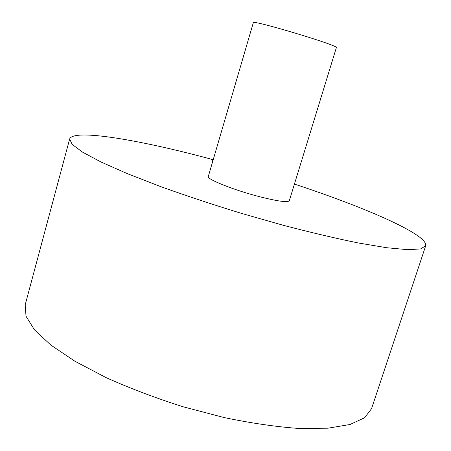 <?xml version="1.0" encoding="UTF-8"?>
<svg xmlns="http://www.w3.org/2000/svg" width="451" height="451" viewBox="0 0 451 451"><rect width="100%" height="100%" fill="white"/><g stroke="black" fill="none" stroke-linecap="round" stroke-linejoin="round"><path stroke-width="0.68" d="M213.21 159.705C141.918 140.329 73.372 128.326 69.646 139.009L25.183 304.825L26.017 316.23L34.445 329.805L50.85 345.077L75.097 361.358L106.368 377.752C130.266 388.446 155.922 398.143 183.331 406.841L224.35 417.615C251.286 423.196 276.08 426.804 298.737 428.45L327.933 428.208L350.038 424.487L364.549 417.795L371.523 408.73L425.682 245.829C426.42 242.215 420.958 237.096 409.288 230.467C385.763 217.044 341.926 199.759 294.43 184.076M69.646 139.009L72.199 144.421L82.561 152.145L101.069 162.022L127.486 173.725L160.894 186.686C186.145 195.745 212.973 204.636 241.381 213.357L283.499 225.348C310.891 232.513 335.82 238.387 358.28 242.965L386.778 247.74L407.67 249.679L420.569 248.941L425.682 245.829M259.669 196.737C277.878 201.315 287.755 202.651 289.305 200.751L336.373 47.614C339.992 45.867 251.258 19.246 253.315 22.697L208.311 176.454C206.338 179.086 233.979 190.159 259.669 196.737M210.978 159.107L212.945 160.624"/></g></svg>
